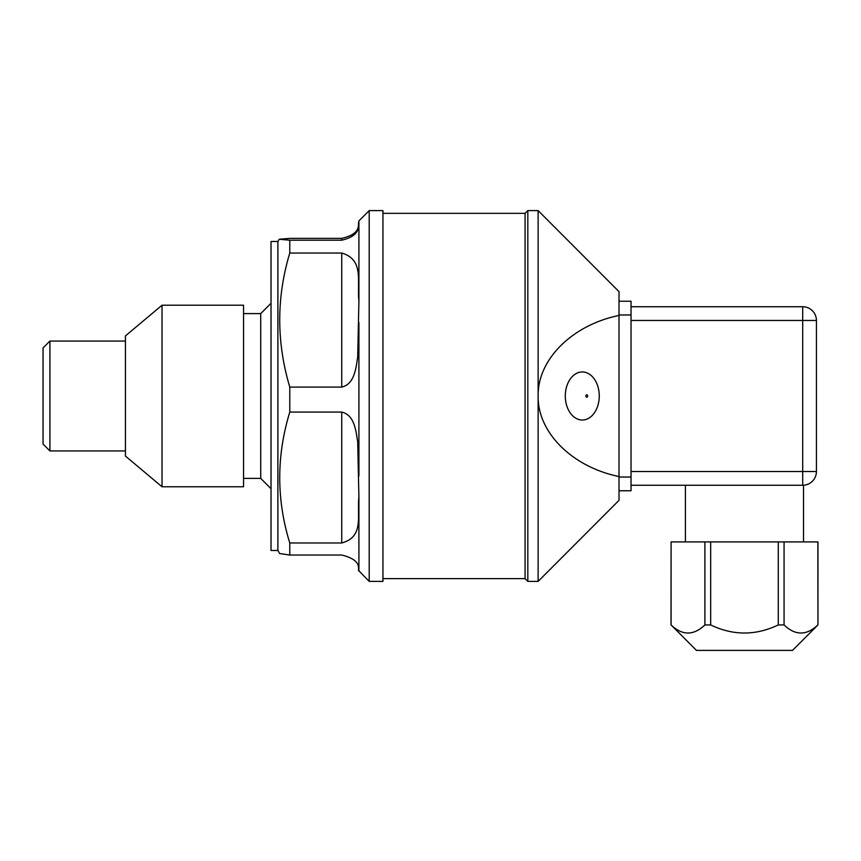 <?xml version="1.0" encoding="UTF-8"?>
<svg xmlns="http://www.w3.org/2000/svg" width="861" height="861" viewBox="0 0 861 861"><rect width="100%" height="100%" fill="white"/><g stroke="black" fill="none" stroke-linecap="round" stroke-linejoin="round"><path stroke-width="1.29" d="M43.05 378.818L43.05 347.93L49.916 341.064L49.916 450.927L43.05 444.061L43.05 378.818M341.742 412.075C354.764 415.056 356.002 431.598 357.702 441.908L358.908 496.894C356.788 515.491 364.494 536.877 341.742 542.979L289.78 542.979C276.392 499.574 276.392 455.943 289.78 412.075L341.742 412.075L341.742 542.979M289.78 542.979L289.78 555.033L341.742 555.033C364.547 560.662 356.755 570.865 358.908 570.875L358.908 496.894M358.908 301.059L357.702 357.067C355.959 367.658 354.743 384.103 341.742 387.084L341.742 253.037C364.547 259.678 356.755 281.924 358.908 301.059L358.908 222.353C357.154 223.978 363.191 235.128 341.742 240.197L341.742 238.368C363.234 233.46 357.132 223.074 358.908 221.88M382.941 581.39L382.941 210.601L369.208 210.601L369.208 581.39L382.941 581.39M369.208 581.39L358.908 570.875M358.908 222.353L358.908 220.9L369.208 210.601M358.908 322.509L358.908 475.939M341.742 387.084L289.78 387.084L289.78 412.075M341.742 240.197L289.78 240.197L279.179 239.261L277.888 241.5L277.888 550.491L279.642 553.537L289.78 555.033M341.742 238.368L289.78 238.368L279.179 239.261M341.742 253.037L289.78 253.037C276.392 297.486 276.392 342.161 289.78 387.084M289.78 240.197L289.78 253.037M277.888 550.491L271.021 550.491L271.021 241.5L277.888 241.5M125.448 456.082L125.448 335.908L162.029 305.214L162.029 486.777L125.448 456.082M162.029 486.777L243.555 486.777L243.555 305.214L162.029 305.214M243.555 478.393L260.722 478.393L260.722 313.598L243.555 313.598M565.3 395.995A24.033 16.983 90 0 0 582.273 420.028A24.033 16.983 90 0 0 599.256 395.995A24.033 16.983 90 0 0 582.273 371.963A24.033 16.983 90 0 0 565.3 395.995M619.016 476.542L619.016 315.449C572.188 325.017 537.533 359.521 538.125 395.995C537.533 432.47 572.188 466.974 619.016 476.542L619.016 500.37L538.125 581.39L538.125 210.601L527.825 210.601L527.825 581.39L525.081 578.646L525.081 213.345L382.941 213.345M525.081 578.646L382.941 578.646M538.125 581.39L527.825 581.39M619.016 315.449L619.016 291.621L538.125 210.601M597.017 407.931A24.033 16.983 -90 0 1 582.273 420.028A24.033 16.983 -90 0 1 567.539 384.06A24.033 16.983 -90 0 1 582.273 371.963A24.033 16.983 -90 0 1 597.017 407.931M817.95 624.935L792.486 650.399L696.474 650.399L671.085 624.935C682.31 635.709 693.579 635.709 704.89 624.935L710.669 624.935C733.131 635.709 755.678 635.709 778.279 624.935L778.279 541.913L817.95 541.913L817.95 624.935L817.875 541.913M778.279 624.935L784.07 624.935L784.07 541.913M704.89 624.935L704.89 541.913L778.279 541.913M710.669 624.935L710.669 541.913M671.085 624.935L671.085 541.913L671.01 624.935M784.07 624.935C795.295 635.709 806.563 635.709 817.875 624.935M631.038 301.232L619.016 301.232L631.038 301.232L631.038 490.759L619.016 490.759M803.528 541.913L803.528 485.26L802.7 485.26A13.733 13.733 0 0 0 816.432 471.527L802.7 471.527L802.7 485.26L631.038 485.26M816.432 471.527L816.432 320.464A13.733 13.733 0 0 0 802.7 306.731L631.038 306.731L802.7 306.731L802.7 320.464L816.432 320.464M671.085 541.913L704.89 541.913M587.546 396.609A1.238 0.872 90 0 0 586.782 394.758A1.238 0.872 90 0 0 586.029 396.62A1.238 0.872 90 0 0 587.546 396.609M631.038 314.975L619.016 314.975M631.038 477.026L619.016 477.026M631.038 320.464L802.7 320.464L802.7 471.527L631.038 471.527M125.448 341.064L49.916 341.064M125.448 450.927L49.916 450.927M260.722 478.393L271.021 488.693M260.722 313.598L271.021 303.298M525.081 213.345L527.825 210.601M685.421 541.913L685.421 485.26"/></g></svg>
